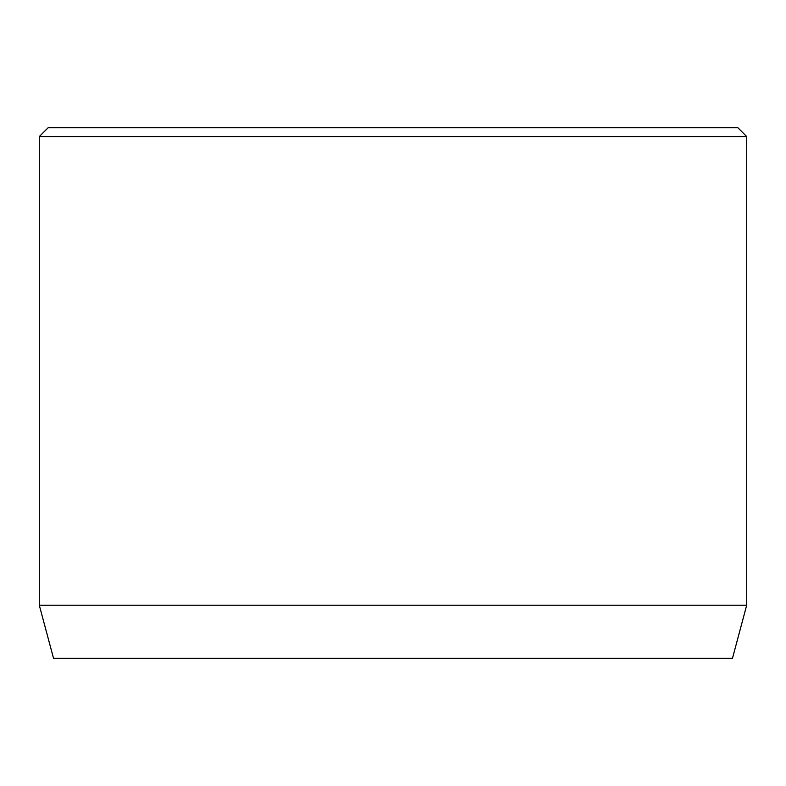<?xml version="1.0" encoding="UTF-8"?>
<svg xmlns="http://www.w3.org/2000/svg" width="786" height="786" viewBox="0 0 786 786"><rect width="100%" height="100%" fill="white"/><g stroke="black" fill="none" stroke-linecap="round" stroke-linejoin="round"><path stroke-width="1.18" d="M746.7 605.22L39.3 605.22L53.517 658.275L732.483 658.275L746.7 605.22L746.7 136.567L39.3 136.567L48.143 127.725L737.858 127.725L746.7 136.567M39.3 605.22L39.3 136.567"/></g></svg>
